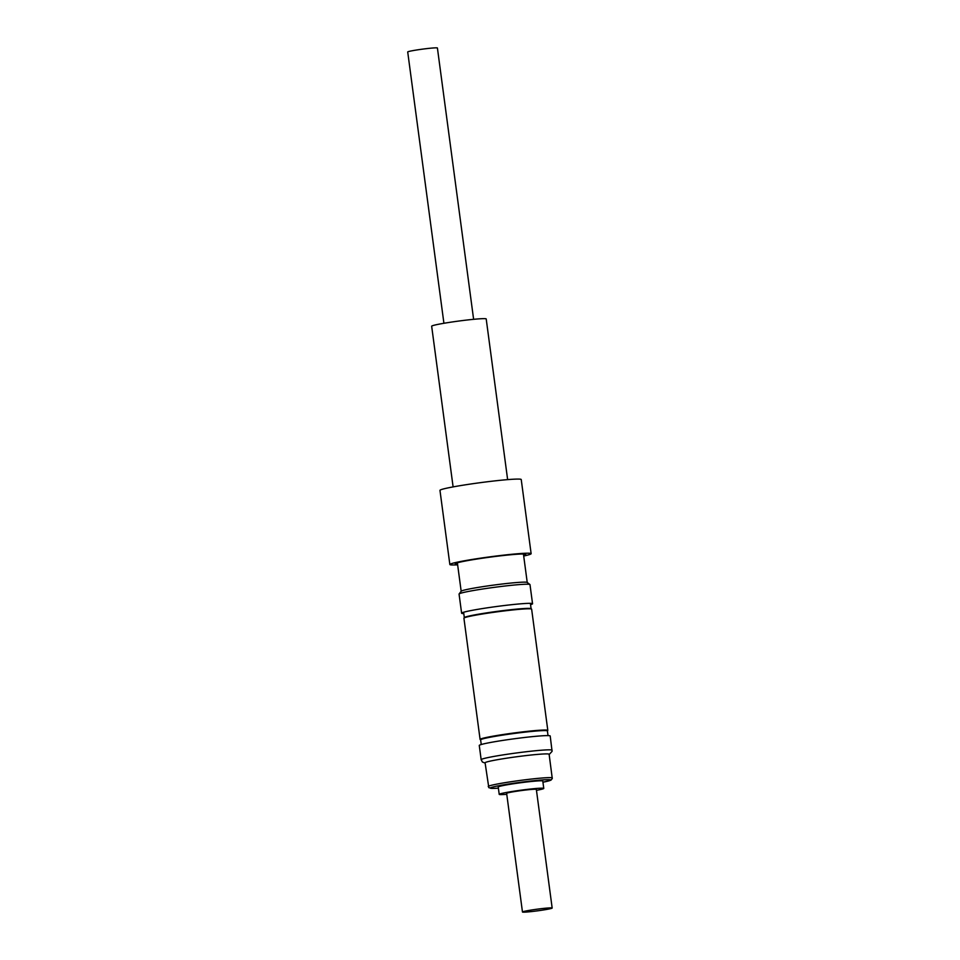 <?xml version="1.0" encoding="UTF-8"?>
<svg xmlns="http://www.w3.org/2000/svg" width="960" height="960" viewBox="0 0 960 960"><rect width="100%" height="100%" fill="white"/><g stroke="black" fill="none" stroke-linecap="round" stroke-linejoin="round"><path stroke-width="1.44" d="M507.636 479.628L486.204 318.936A27.504 1.548 172.4 0 0 467.268 319.992A27.504 1.548 172.4 0 0 436.884 324.6A27.504 1.548 172.4 0 0 431.664 326.22L453.108 486.9M473.616 319.308L437.412 48A14.988 0.84 172.4 0 0 425.46 48.768A14.988 0.84 172.4 0 0 408.876 51.468A14.988 0.84 172.4 0 0 407.712 51.96L443.916 323.28M463.788 613.596A35.784 2.004 -7.6 0 1 461.616 613.2A35.784 2.004 -7.6 0 1 461.652 613.08A35.784 2.004 -7.6 0 1 496.908 606.468A35.784 2.004 -7.6 0 1 532.476 603.636A35.784 2.004 -7.6 0 1 532.548 603.732L529.992 584.616A35.784 2.004 172.4 0 0 529.92 584.508L527.172 582.408A33.324 1.872 172.4 0 0 494.04 585.048A33.324 1.872 172.4 0 0 461.22 591.192A33.324 1.872 172.4 0 0 461.208 591.204A33.324 1.872 172.4 0 0 461.208 591.216M532.548 603.732A35.784 2.004 -7.6 0 1 532.5 603.864A35.784 2.004 -7.6 0 1 530.556 604.68M529.92 584.508A35.784 2.004 172.4 0 0 494.352 587.34A35.784 2.004 172.4 0 0 459.108 593.94A35.784 2.004 172.4 0 0 459.108 593.952A35.784 2.004 172.4 0 0 459.06 594.072L461.616 613.2M547.404 730.992L547.776 730.524A34.164 1.92 172.4 0 0 547.812 730.404L531.636 609.168A34.164 1.92 172.4 0 0 531.576 609.072L531.036 608.664A33.684 1.896 172.4 0 0 507.024 610.14A33.684 1.896 172.4 0 0 470.712 615.684A33.684 1.896 172.4 0 0 464.364 617.556L463.956 618.096A34.164 1.92 172.4 0 0 463.92 618.204L480.096 739.44A34.164 1.92 172.4 0 0 480.156 739.536L480.636 739.908M548.028 735.612L547.404 730.944A33.684 1.896 172.4 0 0 524.22 732.228A33.684 1.896 172.4 0 0 487.02 737.868A33.684 1.896 172.4 0 0 480.624 739.848L481.248 744.528M531.576 609.072A34.164 1.92 172.4 0 0 507.216 610.572A34.164 1.92 172.4 0 0 470.4 616.188A34.164 1.92 172.4 0 0 463.956 618.096M547.812 730.404A34.164 1.92 172.4 0 0 524.304 731.7A34.164 1.92 172.4 0 0 486.576 737.424A34.164 1.92 172.4 0 0 480.096 739.44M549.156 754.548L552.084 751.332L550.2 736.008A35.784 2.004 172.4 0 0 550.2 736.008A35.784 2.004 172.4 0 0 514.764 738.708A35.784 2.004 172.4 0 0 479.268 745.44A35.784 2.004 172.4 0 0 479.268 745.476A35.784 2.004 172.4 0 0 479.268 745.5L481.164 759.708A35.784 2.004 -7.6 0 1 481.164 759.672A35.784 2.004 -7.6 0 1 516.66 752.94A35.784 2.004 -7.6 0 1 552.096 750.24A35.784 2.004 -7.6 0 1 552.096 750.276M549.12 754.296A32.304 1.812 172.4 0 0 549.12 754.26A32.304 1.812 172.4 0 0 517.14 756.696A32.304 1.812 172.4 0 0 485.088 762.78A32.304 1.812 172.4 0 0 485.088 762.804A32.304 1.812 172.4 0 0 485.088 762.84M506.76 794.304A22.476 1.26 -7.6 0 1 499.212 794.364L498.228 787.008A22.476 1.26 -7.6 0 1 510.324 784.26A22.476 1.26 -7.6 0 1 533.616 781.26A22.476 1.26 -7.6 0 1 542.784 781.068L543.768 788.424A22.476 1.26 -7.6 0 1 536.46 790.344M499.212 794.364A22.476 1.26 -7.6 0 1 511.308 791.616A22.476 1.26 -7.6 0 1 534.6 788.616A22.476 1.26 -7.6 0 1 543.768 788.424M550.992 908.532A14.988 0.84 172.4 0 0 552.168 908.04A14.988 0.84 172.4 0 0 540.216 908.796A14.988 0.84 172.4 0 0 523.632 911.508A14.988 0.84 172.4 0 0 522.468 912A14.988 0.84 172.4 0 0 534.42 911.232A14.988 0.84 172.4 0 0 550.992 908.532M552.168 908.04L536.34 789.408A14.988 0.84 172.4 0 0 524.388 790.176A14.988 0.84 172.4 0 0 507.804 792.876A14.988 0.84 172.4 0 0 506.64 793.38L522.468 912M523.704 556.02A40.992 2.304 172.4 0 0 523.872 555.984A40.992 2.304 172.4 0 0 531.132 553.668L521.232 479.532A40.992 2.304 172.4 0 0 492.6 481.14A40.992 2.304 172.4 0 0 447.228 488.064A40.992 2.304 172.4 0 0 439.968 490.38L449.856 564.516A40.992 2.304 172.4 0 0 457.644 564.828M531.132 553.668A40.992 2.304 172.4 0 0 502.488 555.276A40.992 2.304 172.4 0 0 457.116 562.212A40.992 2.304 172.4 0 0 449.856 564.516M523.62 555.384A35.568 1.992 172.4 0 0 525.672 554.28A35.568 1.992 172.4 0 0 499.956 555.9A35.568 1.992 172.4 0 0 461.532 561.792A35.568 1.992 172.4 0 0 455.28 563.676A35.568 1.992 172.4 0 0 457.56 564.192M481.176 759.744A35.784 2.004 -7.6 0 1 481.164 759.708L482.424 762.036L485.124 763.092M488.256 786.564A32.304 1.812 -7.6 0 1 488.244 786.528A32.304 1.812 -7.6 0 1 488.244 786.504A32.304 1.812 -7.6 0 1 520.296 780.42A32.304 1.812 -7.6 0 1 552.288 777.984A32.304 1.812 -7.6 0 1 552.288 778.02M549.12 754.26L552.276 778.536L550.968 780.156L542.94 782.22A30.504 1.716 172.4 0 0 550.74 780.036A30.504 1.716 172.4 0 0 520.788 782.268A30.504 1.716 172.4 0 0 490.272 788.04A30.504 1.716 172.4 0 0 498.384 788.16L492.132 788.436L488.82 787.656L485.088 762.804M523.428 553.992L527.232 582.456M530.376 603.336L531.096 608.7M463.608 612.252L464.316 617.616M461.208 591.204L459.108 593.952M457.368 562.812L461.172 591.264"/></g></svg>
